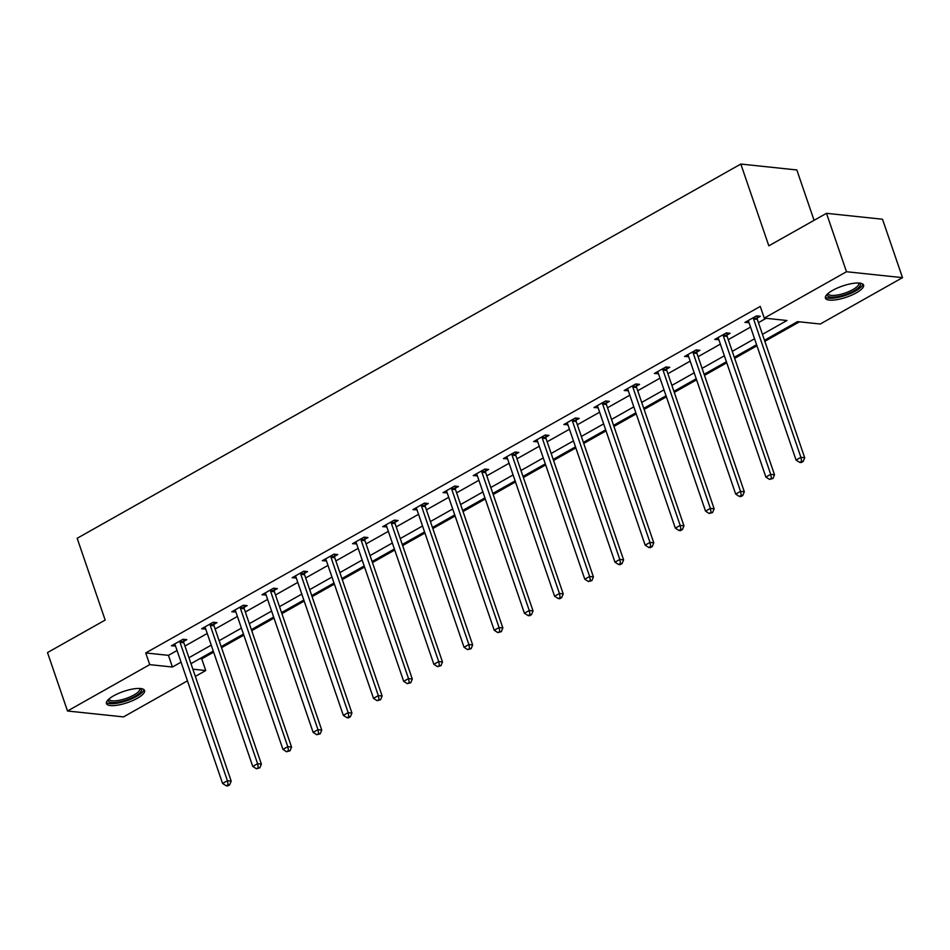 <?xml version="1.0" encoding="UTF-8"?>
<svg xmlns="http://www.w3.org/2000/svg" width="950" height="950" viewBox="0 0 950 950"><rect width="100%" height="100%" fill="white"/><g stroke="black" fill="none" stroke-linecap="round" stroke-linejoin="round"><path stroke-width="1.43" d="M113.691 695.792A20.152 5.914 -18.9 0 1 133.024 688.988A20.152 5.914 -18.9 0 1 144.566 690.519A20.152 5.914 -18.9 0 1 137.311 698.286A20.152 5.914 -18.9 0 1 117.978 705.102A20.152 5.914 -18.9 0 1 106.436 703.57A20.152 5.914 -18.9 0 1 113.691 695.792M832.687 290.356A20.152 5.914 -18.9 0 1 852.019 283.551A20.152 5.914 -18.9 0 1 863.574 285.071A20.152 5.914 -18.9 0 1 856.306 292.849A20.152 5.914 -18.9 0 1 836.986 299.654A20.152 5.914 -18.9 0 1 825.431 298.134A20.152 5.914 -18.9 0 1 832.687 290.356M814.079 220.317L796.836 169.967L740.822 164.053L77.164 538.282L105.165 620.065L47.5 652.579L67.498 711.004L149.732 664.632L172.437 667.031L181.058 662.174M740.822 164.053L768.823 245.836L826.488 213.322L882.502 219.236L902.5 277.649L820.266 324.021L797.561 321.622L764.489 340.278M199.868 658.659L201.744 658.849L213.631 652.151M221.528 647.698L243.817 635.134M251.714 630.681L274.004 618.106M281.901 613.653L304.19 601.089M312.087 596.636L334.376 584.072M342.273 579.619L364.551 567.043M372.447 562.602L394.737 550.026M402.634 545.573L424.923 533.009M432.82 528.556L455.109 515.992M463.006 511.539L485.296 498.964M493.192 494.511L515.482 481.947M523.367 477.494L545.656 464.93M553.553 460.477L575.842 447.901M583.739 443.448L606.029 430.884M613.926 426.431L636.215 413.867M644.112 409.414L666.401 396.839M674.298 392.386L696.587 379.822M704.472 375.369L726.762 362.805M734.659 358.352L756.948 345.776M764.845 341.335L799.449 321.824M201.744 658.849L205.746 670.534L195.344 676.4M187.447 680.853L123.512 716.906L67.498 711.004M762.446 334.329L786.956 320.506L764.251 318.108L760.249 306.423L145.73 652.947L168.447 655.346L177.056 650.489M184.953 646.036L207.243 633.46M215.127 629.019L237.417 616.443M245.314 611.99L267.603 599.426M275.5 594.973L297.789 582.398M305.686 577.956L327.976 565.381M335.872 560.928L358.162 548.364M366.059 543.911L388.348 531.347M396.233 526.894L418.522 514.318M426.419 509.865L448.709 497.301M456.606 492.848L478.895 480.284M486.792 475.831L509.081 463.256M516.978 458.803L539.268 446.239M547.164 441.786L569.454 429.222M577.339 424.769L599.628 412.193M607.525 407.752L629.814 395.176M637.711 390.723L660.001 378.159M667.898 373.706L690.187 361.131M698.084 356.689L720.373 344.114M728.258 339.661L750.547 327.097M758.444 322.644L766.139 318.309M757.174 318.036L760.309 316.279L756.521 315.875L744.919 322.418L749.028 322.632M726.988 335.065L730.123 333.296L726.334 332.892L714.732 339.447L718.841 339.661M696.801 352.082L699.936 350.312L696.16 349.921L684.546 356.464L688.655 356.678M666.627 369.099L669.75 367.341L665.974 366.938L654.36 373.481L658.469 373.694M636.441 386.128L639.576 384.358L635.788 383.954L624.174 390.509L628.294 390.723M606.254 403.144L609.389 401.375L605.601 400.983L593.987 407.526L598.108 407.74M576.068 420.161L579.203 418.404L575.415 418L563.813 424.543L567.922 424.757M545.882 437.19L549.017 435.421L545.229 435.017L533.627 441.56L537.736 441.786M515.707 454.207L518.831 452.438L515.054 452.046L503.441 458.589L507.549 458.803M485.521 471.224L488.644 469.454L484.868 469.062L473.254 475.606L477.363 475.819M455.335 488.241L458.47 486.483L454.682 486.079L443.068 492.622L447.189 492.836M425.149 505.269L428.284 503.5L424.496 503.096L412.882 509.651L417.003 509.865M394.963 522.286L398.098 520.517L394.309 520.125L382.707 526.668L386.816 526.882M364.776 539.303L367.911 537.546L364.123 537.142L352.521 543.685L356.63 543.899M334.602 556.332L337.725 554.562L333.949 554.159L322.335 560.714L326.444 560.928M304.416 573.349L307.551 571.579L303.762 571.188L292.149 577.731L296.269 577.944M274.229 590.366L277.364 588.608L273.576 588.204L261.962 594.747L266.083 594.961M244.043 607.394L247.178 605.625L243.39 605.221L231.788 611.776L235.897 611.99M213.857 624.411L216.992 622.642L213.204 622.25L201.602 628.793L205.711 629.007M183.671 641.428L186.806 639.671L183.018 639.267L171.416 645.81L175.524 646.024M826.488 213.322L846.486 271.736L902.5 277.649M145.73 652.947L149.732 664.632M764.251 318.108L846.486 271.736M188.943 657.721L211.232 645.145M219.129 640.692L241.419 628.128M249.316 623.675L271.605 611.111M279.502 606.658L301.791 594.082M309.688 589.629L331.978 577.066M339.874 572.612L362.164 560.049M370.049 555.596L392.338 543.02M400.235 538.579L422.524 526.003M430.421 521.55L452.711 508.986M460.608 504.533L482.897 491.957M490.794 487.516L513.083 474.941M520.98 470.488L543.269 457.924M551.154 453.471L573.444 440.907M581.341 436.454L603.63 423.878M611.527 419.425L633.816 406.861M641.713 402.408L664.002 389.844M671.899 385.391L694.189 372.816M702.086 368.363L724.363 355.799M732.26 351.346L754.549 338.782M192.874 669.18L205.746 670.534M756.592 344.719L734.303 357.295M726.406 361.748L704.116 374.312M696.219 378.765L673.93 391.329M666.033 395.782L643.744 408.358M635.847 412.811L613.557 425.374M605.673 429.827L583.383 442.391M575.486 446.844L553.197 459.42M545.3 463.873L523.011 476.437M515.114 480.89L492.824 493.454M484.928 497.907L462.638 510.483M454.741 514.924L432.464 527.499M424.567 531.952L402.277 544.516M394.381 548.969L372.091 561.545M364.194 565.986L341.905 578.562M334.008 583.015L311.719 595.579M303.822 600.032L281.533 612.596M273.647 617.049L251.358 629.624M243.461 634.078L221.172 646.641M213.275 651.094L190.986 663.658M168.447 655.346L172.437 667.031M747.971 320.696L748.695 322.822M717.784 337.713L718.509 339.839M687.598 354.742L688.334 356.867M657.424 371.759L658.148 373.884M627.238 388.776L627.962 390.901M597.051 405.804L597.776 407.918M566.865 422.821L567.589 424.947M536.679 439.838L537.403 441.964M506.492 456.867L507.229 458.981M476.318 473.884L477.043 476.009M446.132 490.901L446.856 493.026M415.946 507.929L416.67 510.043M385.759 524.946L386.484 527.072M355.573 541.963L356.309 544.089M325.387 558.98L326.123 561.106M295.212 576.009L295.937 578.134M265.026 593.026L265.751 595.151M234.84 610.043L235.564 612.168M204.654 627.071L205.378 629.185M174.467 644.088L175.204 646.214M753.386 317.644L753.398 318.048A2.589 2.09 -84 0 0 753.552 318.998L800.909 457.33L796.076 460.061L748.719 321.729A2.589 2.09 -84 0 0 748.279 320.934L748.042 320.661M757.162 315.946L757.174 318.452A2.589 2.09 -84 0 0 757.34 319.402L804.697 457.734L800.909 457.33L801.634 461.308L799.698 462.401L801.218 462.555L803.154 461.463L801.634 461.308M803.154 461.463L804.697 457.734M796.076 460.061L799.698 462.401M859.465 283.076A17.444 5.118 -18.9 0 1 855.356 290.059A17.444 5.118 -18.9 0 1 837.663 296.649A17.444 5.118 -18.9 0 1 827.45 294.049M828.115 293.455A16.15 4.738 161.1 0 0 828.186 293.799A16.15 4.738 161.1 0 0 837.722 294.975A16.15 4.738 161.1 0 0 858.741 283.337A16.15 4.738 161.1 0 0 858.586 283.017M825.408 296.982A20.021 5.878 161.1 0 0 836.736 297.683A20.021 5.878 161.1 0 0 862.873 284.145M140.469 688.524A17.444 5.118 -18.9 0 1 135.078 696.255A17.444 5.118 -18.9 0 1 116.541 702.406A17.444 5.118 -18.9 0 1 108.442 699.485M109.107 698.891A16.15 4.738 161.1 0 0 109.179 699.236A16.15 4.738 161.1 0 0 118.429 700.459A16.15 4.738 161.1 0 0 133.926 695.008A16.15 4.738 161.1 0 0 139.733 688.774A16.15 4.738 161.1 0 0 139.579 688.453M106.412 702.418A20.021 5.878 161.1 0 0 136.586 696.409A20.021 5.878 161.1 0 0 143.877 689.581M723.211 334.661L723.211 335.065A2.589 2.09 -84 0 0 723.366 336.015L770.723 474.347L765.89 477.078L718.533 338.746A2.589 2.09 -84 0 0 718.093 337.951L717.856 337.678M726.976 332.963L726.999 335.469A2.589 2.09 -84 0 0 727.154 336.419L774.511 474.751L770.723 474.347L771.447 478.325L769.524 479.418L772.967 478.491L771.447 478.325M772.967 478.491L774.511 474.751M765.89 477.078L769.524 479.418M693.025 351.678L693.025 352.094A2.589 2.09 -84 0 0 693.179 353.044L740.549 491.376L735.704 494.095L688.346 355.763A2.589 2.09 -84 0 0 687.907 354.979L687.681 354.694M696.789 349.98L696.813 352.486A2.589 2.09 -84 0 0 696.967 353.436L744.325 491.767L740.549 491.376L741.273 495.342L739.337 496.434L740.846 496.601L742.781 495.508L741.273 495.342M742.781 495.508L744.325 491.767M735.704 494.095L739.337 496.434M662.839 368.707L662.839 369.111A2.589 2.09 -84 0 0 663.005 370.061L710.363 508.392L705.529 511.124L658.16 372.792A2.589 2.09 -84 0 0 657.721 371.996L657.495 371.723M666.603 367.009L666.627 369.514A2.589 2.09 -84 0 0 666.781 370.464L714.151 508.796L710.363 508.392L711.087 512.371L709.151 513.463L712.595 512.525L711.087 512.371M712.595 512.525L714.151 508.796M705.529 511.124L709.151 513.463M632.653 385.724L632.653 386.128A2.589 2.09 -84 0 0 632.819 387.077L680.176 525.409L675.343 528.141L627.974 389.809A2.589 2.09 -84 0 0 627.534 389.013L627.309 388.74M636.417 384.026L636.441 386.531A2.589 2.09 -84 0 0 636.595 387.481L683.964 525.813L680.176 525.409L680.901 529.388L678.965 530.48L680.485 530.634L682.421 529.542L680.901 529.388M682.421 529.542L683.964 525.813M675.343 528.141L678.965 530.48M602.466 402.741L602.478 403.156A2.589 2.09 -84 0 0 602.633 404.106L649.99 542.438L645.157 545.158L597.799 406.826A2.589 2.09 -84 0 0 597.36 406.042L597.122 405.757M606.242 401.043L606.254 403.548A2.589 2.09 -84 0 0 606.421 404.498L653.778 542.83L649.99 542.438L650.714 546.404L648.779 547.497L650.299 547.663L652.234 546.571L650.714 546.404M652.234 546.571L653.778 542.83M645.157 545.158L648.779 547.497M572.28 419.769L572.292 420.173A2.589 2.09 -84 0 0 572.446 421.123L619.804 559.455L614.971 562.186L567.613 423.854A2.589 2.09 -84 0 0 567.174 423.059L566.936 422.774M576.056 418.071L576.068 420.577A2.589 2.09 -84 0 0 576.234 421.527L623.592 559.847L619.804 559.455L620.528 563.433L618.592 564.514L620.113 564.68L622.048 563.587L620.528 563.433M622.048 563.587L623.592 559.847M614.971 562.186L618.592 564.514M542.106 436.786L542.106 437.19A2.589 2.09 -84 0 0 542.26 438.14L589.629 576.472L584.784 579.203L537.427 440.871A2.589 2.09 -84 0 0 536.987 440.076L536.75 439.803M545.87 435.088L545.894 437.594A2.589 2.09 -84 0 0 546.048 438.544L593.406 576.876L589.629 576.472L590.354 580.45L588.418 581.543L591.862 580.604L590.354 580.45M591.862 580.604L593.406 576.876M584.784 579.203L588.418 581.543M511.919 453.803L511.919 454.219A2.589 2.09 -84 0 0 512.074 455.169L559.443 593.489L554.598 596.22L507.241 457.888A2.589 2.09 -84 0 0 506.801 457.104L506.576 456.819M515.684 452.105L515.707 454.611A2.589 2.09 -84 0 0 515.862 455.561L563.219 593.893L559.443 593.489L560.168 597.467L558.232 598.559L559.74 598.726L561.676 597.633L560.168 597.467M561.676 597.633L563.219 593.893M554.598 596.22L558.232 598.559M481.733 470.832L481.733 471.236A2.589 2.09 -84 0 0 481.899 472.186L529.257 610.518L524.424 613.237L477.054 474.917A2.589 2.09 -84 0 0 476.615 474.121L476.389 473.836M485.497 469.122L485.521 471.628A2.589 2.09 -84 0 0 485.676 472.589L533.045 610.909L529.257 610.518L529.981 614.496L528.046 615.576L529.554 615.742L531.489 614.65L529.981 614.496M531.489 614.65L533.045 610.909M524.424 613.237L528.046 615.576M451.547 487.849L451.547 488.253A2.589 2.09 -84 0 0 451.713 489.202L499.071 627.534L494.238 630.266L446.868 491.934A2.589 2.09 -84 0 0 446.441 491.138L446.203 490.865M455.323 486.151L455.335 488.656A2.589 2.09 -84 0 0 455.501 489.606L502.859 627.938L499.071 627.534L499.795 631.512L497.859 632.605L501.315 631.667L499.795 631.512M501.315 631.667L502.859 627.938M494.238 630.266L497.859 632.605M421.361 504.866L421.372 505.269A2.589 2.09 -84 0 0 421.527 506.231L468.884 644.551L464.051 647.283L416.694 508.951A2.589 2.09 -84 0 0 416.254 508.155L416.017 507.882M425.137 503.168L425.149 505.673A2.589 2.09 -84 0 0 425.315 506.623L472.673 644.955L468.884 644.551L469.609 648.529L467.673 649.622L471.129 648.696L469.609 648.529M471.129 648.696L472.673 644.955M464.051 647.283L467.673 649.622M391.186 521.883L391.186 522.298A2.589 2.09 -84 0 0 391.341 523.248L438.698 661.58L433.865 664.299L386.508 525.979A2.589 2.09 -84 0 0 386.068 525.184L385.831 524.899M394.951 520.184L394.974 522.69A2.589 2.09 -84 0 0 395.129 523.64L442.486 661.972L438.698 661.58L439.423 665.546L437.487 666.639L440.942 665.712L439.423 665.546M440.942 665.712L442.486 661.972M433.865 664.299L437.487 666.639M361 538.911L361 539.315A2.589 2.09 -84 0 0 361.154 540.265L408.524 678.597L403.679 681.328L356.321 542.996A2.589 2.09 -84 0 0 355.882 542.201L355.656 541.928M364.764 537.213L364.788 539.719A2.589 2.09 -84 0 0 364.942 540.669L412.3 679.001L408.524 678.597L409.248 682.575L407.312 683.668L410.756 682.729L409.248 682.575M410.756 682.729L412.3 679.001M403.679 681.328L407.312 683.668M330.814 555.928L330.814 556.332A2.589 2.09 -84 0 0 330.98 557.282L378.338 695.614L373.492 698.345L326.135 560.013A2.589 2.09 -84 0 0 325.696 559.217L325.47 558.944M334.578 554.23L334.602 556.736A2.589 2.09 -84 0 0 334.756 557.686L382.126 696.018L378.338 695.614L379.062 699.592L377.126 700.684L380.57 699.758L379.062 699.592M380.57 699.758L382.126 696.018M373.492 698.345L377.126 700.684M300.627 572.945L300.627 573.361A2.589 2.09 -84 0 0 300.794 574.311L348.151 712.643L343.318 715.362L295.949 577.03A2.589 2.09 -84 0 0 295.509 576.246L295.284 575.961M304.392 571.247L304.416 573.753A2.589 2.09 -84 0 0 304.57 574.702L351.939 713.034L348.151 712.643L348.876 716.609L346.94 717.701L348.46 717.867L350.384 716.775L348.876 716.609M350.384 716.775L351.939 713.034M343.318 715.362L346.94 717.701M270.441 589.974L270.441 590.378A2.589 2.09 -84 0 0 270.608 591.327L317.965 729.659L313.132 732.391L265.774 594.059A2.589 2.09 -84 0 0 265.335 593.263L265.098 592.99M274.217 588.276L274.229 590.781A2.589 2.09 -84 0 0 274.396 591.731L321.753 730.063L317.965 729.659L318.689 733.637L316.754 734.73L320.209 733.792L318.689 733.637M320.209 733.792L321.753 730.063M313.132 732.391L316.754 734.73M240.255 606.991L240.267 607.394A2.589 2.09 -84 0 0 240.421 608.344L287.779 746.676L282.946 749.408L235.588 611.076A2.589 2.09 -84 0 0 235.149 610.28L234.911 610.007M244.031 605.293L244.043 607.798A2.589 2.09 -84 0 0 244.209 608.748L291.567 747.08L287.779 746.676L288.503 750.654L286.567 751.747L290.023 750.809L288.503 750.654M290.023 750.809L291.567 747.08M282.946 749.408L286.567 751.747M210.081 624.008L210.081 624.423A2.589 2.09 -84 0 0 210.235 625.373L257.592 763.705L252.759 766.424L205.402 628.092A2.589 2.09 -84 0 0 204.963 627.309L204.725 627.024M213.845 622.309L213.869 624.815A2.589 2.09 -84 0 0 214.023 625.765L261.381 764.097L257.592 763.705L258.317 767.671L256.393 768.764L259.837 767.837L258.317 767.671M259.837 767.837L261.381 764.097M252.759 766.424L256.393 768.764M179.894 641.036L179.894 641.44A2.589 2.09 -84 0 0 180.049 642.39L227.418 780.722L222.573 783.453L175.216 645.121A2.589 2.09 -84 0 0 174.776 644.326L174.551 644.041M183.659 639.338L183.683 641.844A2.589 2.09 -84 0 0 183.837 642.794L231.194 781.114L227.418 780.722L228.143 784.7L226.207 785.781L227.715 785.947L229.651 784.854L228.143 784.7M229.651 784.854L231.194 781.114M222.573 783.453L226.207 785.781M753.398 318.048L757.174 318.452M753.552 318.998L757.34 319.402M723.211 335.065L726.999 335.469M723.366 336.015L727.154 336.419M693.025 352.094L696.813 352.486M693.179 353.044L696.967 353.436M662.839 369.111L666.627 369.514M663.005 370.061L666.781 370.464M632.653 386.128L636.441 386.531M632.819 387.077L636.595 387.481M602.478 403.156L606.254 403.548M602.633 404.106L606.421 404.498M572.292 420.173L576.068 420.577M572.446 421.123L576.234 421.527M542.106 437.19L545.894 437.594M542.26 438.14L546.048 438.544M511.919 454.219L515.707 454.611M512.074 455.169L515.862 455.561M481.733 471.236L485.521 471.628M481.899 472.186L485.676 472.589M451.547 488.253L455.335 488.656M451.713 489.202L455.501 489.606M421.372 505.269L425.149 505.673M421.527 506.231L425.315 506.623M391.186 522.298L394.974 522.69M391.341 523.248L395.129 523.64M361 539.315L364.788 539.719M361.154 540.265L364.942 540.669M330.814 556.332L334.602 556.736M330.98 557.282L334.756 557.686M300.627 573.361L304.416 573.753M300.794 574.311L304.57 574.702M270.441 590.378L274.229 590.781M270.608 591.327L274.396 591.731M240.267 607.394L244.043 607.798M240.421 608.344L244.209 608.748M210.081 624.423L213.869 624.815M210.235 625.373L214.023 625.765M179.894 641.44L183.683 641.844M180.049 642.39L183.837 642.794"/></g></svg>
